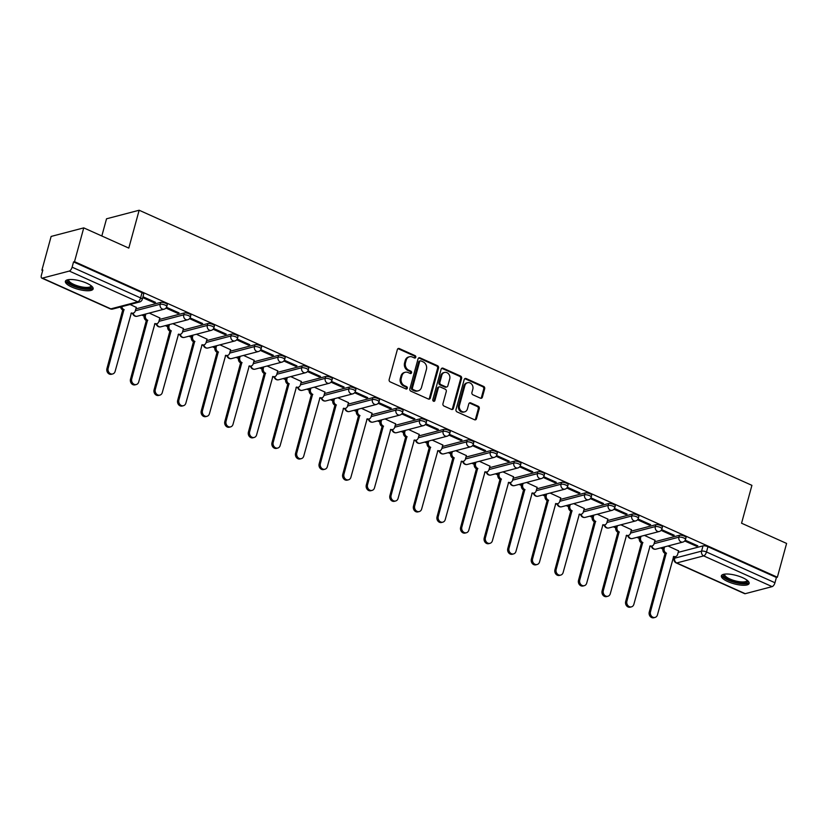 <?xml version="1.0" encoding="UTF-8"?>
<svg xmlns="http://www.w3.org/2000/svg" width="828" height="828" viewBox="0 0 828 828"><rect width="100%" height="100%" fill="white"/><g stroke="black" fill="none" stroke-linecap="round" stroke-linejoin="round"><path stroke-width="1.24" d="M415.791 357.261A1.263 1.076 75.3 0 0 415.076 355.636L399.303 348.557A1.811 1.532 75.3 0 0 397.368 349.551L389.16 379.555A1.811 1.532 75.3 0 0 390.195 381.884L405.958 388.963A1.263 1.076 75.3 0 0 406.589 386.624L404.55 385.713A5.796 4.906 75.3 0 1 401.259 378.251L401.942 375.746A5.796 4.906 75.3 0 1 405.223 372.269A5.796 4.906 75.3 0 1 408.152 372.548L410.191 373.459A1.263 1.076 75.3 0 0 410.833 371.13L408.794 370.209A5.796 4.906 75.3 0 1 405.503 362.747L406.186 360.252A5.796 4.906 75.3 0 1 409.467 356.775A5.796 4.906 75.3 0 1 412.396 357.054L414.435 357.965A1.263 1.076 75.3 0 0 415.791 357.261M414.559 358.017A1.263 1.076 75.3 0 0 414.124 355.885L398.361 348.805A1.811 1.532 75.3 0 0 397.937 348.691M406.082 389.005A1.263 1.076 75.3 0 0 405.637 386.873L403.598 385.962L404.55 385.713M410.326 373.511A1.263 1.076 75.3 0 0 409.881 371.379L407.842 370.468L408.794 370.209M86.681 283.176A14.397 4.326 -164.7 0 0 65.381 281.323A14.397 4.326 -164.7 0 0 71.839 287.068A14.397 4.326 -164.7 0 0 93.14 288.92A14.397 4.326 -164.7 0 0 86.681 283.176M742.664 577.696A14.397 4.326 -164.7 0 0 721.364 575.843A14.397 4.326 -164.7 0 0 727.833 581.587A14.397 4.326 -164.7 0 0 749.133 583.44A14.397 4.326 -164.7 0 0 742.664 577.696M480.437 398.175A1.811 1.532 75.3 0 0 482.382 397.171L484.68 388.756A1.811 1.532 75.3 0 0 483.655 386.428L466.143 378.562A1.811 1.532 75.3 0 0 464.208 379.566L456 409.56A1.811 1.532 75.3 0 0 457.025 411.889L474.537 419.755A1.811 1.532 75.3 0 0 476.473 418.751L479.257 408.587A1.811 1.532 75.3 0 0 478.232 406.258L470.739 402.894A1.811 1.532 75.3 0 0 468.793 403.888L467.416 408.928A4.844 4.099 75.3 0 1 464.674 411.837A4.844 4.099 75.3 0 1 460.513 410.253A4.844 4.099 75.3 0 1 459.478 405.368L464.881 385.62A4.844 4.099 75.3 0 1 467.623 382.712A4.844 4.099 75.3 0 1 471.784 384.296A4.844 4.099 75.3 0 1 472.819 389.181L471.919 392.472A1.811 1.532 75.3 0 0 472.943 394.811L480.437 398.175M69.293 271.066L42.373 278.125A3.695 1.625 -65.8 0 1 41.793 278.104A3.695 1.625 -65.8 0 1 41.4 275.227L42.839 269.969L41.886 270.218L51.129 236.435L83.752 227.876L128.795 248.1L139.156 210.24L751.917 485.353L741.557 523.213L786.6 543.437L777.357 577.22L74.51 261.658L73.557 261.917L72.119 267.175L140.594 297.914A3.695 1.107 15.3 0 1 142.25 299.384L143.689 294.126A3.695 1.107 15.3 0 0 142.033 292.657L140.594 297.914A3.695 1.625 -65.8 0 1 137.758 301.806L69.293 271.066A3.695 1.625 -65.8 0 0 72.119 267.175M83.752 227.876L74.51 261.658M438.54 368.036A1.811 1.532 75.3 0 0 437.515 365.707L420.003 357.851A1.811 1.532 75.3 0 0 418.068 358.845L409.86 388.839A1.811 1.532 75.3 0 0 410.885 391.178L428.397 399.034A1.811 1.532 75.3 0 0 430.332 398.04L438.54 368.036L437.588 368.284A1.811 1.532 75.3 0 0 436.563 365.955L419.051 358.1A1.811 1.532 75.3 0 0 418.637 357.975M443.073 368.201L460.585 376.067A1.811 1.532 75.3 0 1 461.61 378.396L453.402 408.39A1.811 1.532 75.3 0 1 451.467 409.394L443.974 406.03A1.811 1.532 75.3 0 1 442.949 403.702L446.271 391.53A1.811 1.532 75.3 0 0 445.247 389.201L440.279 386.966A1.811 1.532 75.3 0 0 438.333 387.97L434.866 400.638A1.263 1.076 75.3 0 1 432.796 399.696L441.138 369.205A1.811 1.532 75.3 0 1 443.073 368.201L442.121 368.45L459.633 376.316L460.585 376.067M678.194 552.38L703.013 545.869L701.575 551.137A3.695 1.107 15.3 0 1 706.491 551.997L774.967 582.736A3.695 1.625 114.2 0 1 772.131 586.628L745.221 593.686A3.695 1.625 114.2 0 1 744.631 593.655L676.165 562.916A3.695 1.625 114.2 0 0 676.745 562.947L745.221 593.686M41.886 270.218L42.673 270.57M141.743 315.054L144.134 316.12M165.321 325.632L167.711 326.708M188.898 336.22L191.289 337.296M212.475 346.808L214.866 347.884M236.063 357.396L238.443 358.472M259.64 367.984L262.031 369.05M283.217 378.572L285.608 379.638M306.795 389.15L309.186 390.226M330.372 399.738L332.763 400.814M353.949 410.326L356.34 411.402M377.537 420.914L379.928 421.99M401.114 431.502L403.505 432.568M424.692 442.09L427.082 443.156M448.269 452.678L450.66 453.744M471.846 463.256L474.237 464.332M495.434 473.844L497.814 474.92M519.011 484.432L521.402 485.508M542.588 495.02L544.979 496.096M566.166 505.608L568.557 506.674M589.743 516.196L592.134 517.262M613.331 526.784L615.711 527.85M636.908 537.362L639.299 538.438M660.485 547.95L662.876 549.026M101.823 235.99L106.533 218.799L139.156 210.24M777.357 577.22L776.405 577.468L774.967 582.736M136.278 307.385L130.11 304.487M142.726 297.635L154.06 302.717L154.308 301.816M154.06 302.717L155.488 302.344L142.975 296.734M159.856 317.973L149.257 313.077M165.952 308.057L177.637 313.305L177.885 312.404M177.637 313.305L179.065 312.932L166.48 307.281M183.433 328.561L172.835 323.665M189.529 318.645L201.214 323.893L201.463 322.992M201.214 323.893L202.643 323.52L190.067 317.869M207.021 339.149L196.412 334.253M213.117 329.233L224.802 334.481L225.05 333.58M224.802 334.481L226.23 334.108L213.645 328.457M230.598 349.726L219.989 344.841M236.694 339.822L248.379 345.069L248.628 344.169M248.379 345.069L249.808 344.696L237.222 339.045M254.175 360.315L243.567 355.429M260.271 350.41L271.957 355.657L272.205 354.746M271.957 355.657L273.385 355.284L260.799 349.633M277.753 370.903L267.154 366.007M283.849 360.998L295.534 366.245L295.782 365.334M295.534 366.245L296.962 365.862L284.377 360.221M301.33 381.491L290.731 376.595M307.426 371.575L319.111 376.823L319.36 375.922M319.111 376.823L320.539 376.45L307.964 370.799M324.918 392.079L314.309 387.183M331.014 382.163L342.699 387.411L342.947 386.51M342.699 387.411L344.117 387.038L331.542 381.387M348.495 402.667L337.886 397.771M354.591 392.751L366.276 397.999L366.525 397.098M366.276 397.999L367.704 397.626L355.119 391.975M372.072 413.255L361.463 408.359M378.168 403.339L389.853 408.587L390.102 407.686M389.853 408.587L391.282 408.214L378.696 402.563M395.649 423.832L385.051 418.947M401.746 413.928L413.431 419.175L413.679 418.275M413.431 419.175L414.859 418.802L402.273 413.151M419.227 434.421L408.628 429.525M425.323 424.516L437.008 429.763L437.256 428.852M437.008 429.763L438.436 429.39L425.861 423.739M442.814 445.009L432.206 440.113M448.911 435.104L460.596 440.351L460.844 439.44M460.596 440.351L462.014 439.968L449.438 434.327M466.392 455.597L455.783 450.701M472.488 445.681L484.173 450.929L484.421 450.028M484.173 450.929L485.601 450.556L473.016 444.905M489.969 466.185L479.36 461.289M496.065 456.269L507.75 461.517L507.999 460.616M507.75 461.517L509.179 461.144L496.593 455.493M513.546 476.773L502.948 471.877M519.642 466.857L531.328 472.105L531.576 471.204M531.328 472.105L532.756 471.732L520.17 466.081M537.124 487.35L526.525 482.465M543.22 477.445L554.905 482.693L555.153 481.792M554.905 482.693L556.333 482.32L543.758 476.669M560.701 497.938L550.102 493.053M566.797 488.034L578.493 493.281L578.731 492.37M578.493 493.281L579.91 492.908L567.335 487.257M584.289 508.527L573.68 503.631M590.385 498.622L602.07 503.869L602.318 502.958M602.07 503.869L603.498 503.486L590.913 497.845M607.866 519.115L597.257 514.219M613.962 509.21L625.647 514.447L625.896 513.546M625.647 514.447L627.075 514.074L614.49 508.433M631.443 529.703L620.845 524.807M637.539 519.787L649.224 525.035L649.473 524.134M649.224 525.035L650.653 524.662L638.067 519.011M655.02 540.291L644.422 535.395M661.117 530.375L672.802 535.623L673.05 534.722M672.802 535.623L674.23 535.25L661.655 529.599M654.606 541.791L679.436 535.281L678.919 537.155A3.695 1.107 15.3 0 1 683.069 537.703A3.695 1.107 15.3 0 1 685.501 539.483L686.019 537.62A3.695 1.107 -164.7 0 0 683.586 535.83A3.695 1.107 -164.7 0 0 679.436 535.281M631.029 531.203L655.848 524.693L655.341 526.567A3.695 1.107 15.3 0 1 659.492 527.115A3.695 1.107 15.3 0 1 661.924 528.895L662.431 527.032A3.695 1.107 -164.7 0 0 660.009 525.252A3.695 1.107 -164.7 0 0 655.848 524.693M607.452 520.626L632.271 514.116L631.764 515.979A3.695 1.107 15.3 0 1 635.914 516.527A3.695 1.107 15.3 0 1 638.347 518.307L638.854 516.444A3.695 1.107 -164.7 0 0 636.421 514.664A3.695 1.107 -164.7 0 0 632.271 514.116M583.875 510.038L608.694 503.527L608.187 505.39A3.695 1.107 15.3 0 1 612.337 505.939A3.695 1.107 15.3 0 1 614.769 507.719L615.276 505.856A3.695 1.107 -164.7 0 0 612.844 504.076A3.695 1.107 -164.7 0 0 608.694 503.527M560.297 499.45L585.117 492.939L584.599 494.802A3.695 1.107 15.3 0 1 588.76 495.361A3.695 1.107 15.3 0 1 591.182 497.142L591.699 495.268A3.695 1.107 -164.7 0 0 589.267 493.488A3.695 1.107 -164.7 0 0 585.117 492.939M536.72 488.862L561.539 482.351L561.022 484.214A3.695 1.107 15.3 0 1 565.172 484.773A3.695 1.107 15.3 0 1 567.604 486.553L568.122 484.68A3.695 1.107 -164.7 0 0 565.69 482.9A3.695 1.107 -164.7 0 0 561.539 482.351M513.132 478.274L537.952 471.763L537.444 473.637A3.695 1.107 15.3 0 1 541.595 474.185A3.695 1.107 15.3 0 1 544.027 475.965L544.534 474.092A3.695 1.107 -164.7 0 0 542.112 472.312A3.695 1.107 -164.7 0 0 537.952 471.763M489.555 467.685L514.374 461.175L513.867 463.049A3.695 1.107 15.3 0 1 518.017 463.597A3.695 1.107 15.3 0 1 520.45 465.377L520.957 463.514A3.695 1.107 -164.7 0 0 518.525 461.734A3.695 1.107 -164.7 0 0 514.374 461.175M465.978 457.097L490.797 450.598L490.29 452.461A3.695 1.107 15.3 0 1 494.44 453.009A3.695 1.107 15.3 0 1 496.872 454.789L497.38 452.926A3.695 1.107 -164.7 0 0 494.947 451.146A3.695 1.107 -164.7 0 0 490.797 450.598M442.4 446.52L467.22 440.01L466.702 441.873A3.695 1.107 15.3 0 1 470.863 442.421A3.695 1.107 15.3 0 1 473.285 444.201L473.802 442.338A3.695 1.107 -164.7 0 0 471.37 440.558A3.695 1.107 -164.7 0 0 467.22 440.01M418.823 435.932L443.642 429.421L443.125 431.284A3.695 1.107 15.3 0 1 447.275 431.833A3.695 1.107 15.3 0 1 449.707 433.613L450.225 431.75A3.695 1.107 -164.7 0 0 447.793 429.97A3.695 1.107 -164.7 0 0 443.642 429.421M395.235 425.344L420.055 418.833L419.548 420.696A3.695 1.107 15.3 0 1 423.698 421.255A3.695 1.107 15.3 0 1 426.13 423.036L426.637 421.162A3.695 1.107 -164.7 0 0 424.215 419.382A3.695 1.107 -164.7 0 0 420.055 418.833M371.658 414.756L396.477 408.245L395.97 410.119A3.695 1.107 15.3 0 1 400.121 410.667A3.695 1.107 15.3 0 1 402.553 412.447L403.06 410.574A3.695 1.107 -164.7 0 0 400.628 408.794A3.695 1.107 -164.7 0 0 396.477 408.245M348.081 404.167L372.9 397.657L372.393 399.531A3.695 1.107 15.3 0 1 376.543 400.079A3.695 1.107 15.3 0 1 378.976 401.859L379.483 399.986A3.695 1.107 -164.7 0 0 377.05 398.206A3.695 1.107 -164.7 0 0 372.9 397.657M324.504 393.579L349.323 387.069L348.805 388.943A3.695 1.107 15.3 0 1 352.966 389.491A3.695 1.107 15.3 0 1 355.388 391.271L355.905 389.408A3.695 1.107 -164.7 0 0 353.473 387.628A3.695 1.107 -164.7 0 0 349.323 387.069M300.926 382.991L325.746 376.492L325.228 378.355A3.695 1.107 15.3 0 1 329.378 378.903A3.695 1.107 15.3 0 1 331.811 380.683L332.328 378.82A3.695 1.107 -164.7 0 0 329.896 377.04A3.695 1.107 -164.7 0 0 325.746 376.492M277.339 372.414L302.158 365.904L301.651 367.767A3.695 1.107 15.3 0 1 305.801 368.315A3.695 1.107 15.3 0 1 308.233 370.095L308.74 368.232A3.695 1.107 -164.7 0 0 306.319 366.452A3.695 1.107 -164.7 0 0 302.158 365.904M253.761 361.826L278.581 355.315L278.073 357.178A3.695 1.107 15.3 0 1 282.224 357.727A3.695 1.107 15.3 0 1 284.656 359.518L285.163 357.644A3.695 1.107 -164.7 0 0 282.731 355.864A3.695 1.107 -164.7 0 0 278.581 355.315M230.184 351.238L255.003 344.727L254.496 346.59A3.695 1.107 15.3 0 1 258.647 347.149A3.695 1.107 15.3 0 1 261.079 348.93L261.586 347.056A3.695 1.107 -164.7 0 0 259.154 345.276A3.695 1.107 -164.7 0 0 255.003 344.727M206.607 340.65L231.426 334.139L230.908 336.013A3.695 1.107 15.3 0 1 235.069 336.561A3.695 1.107 15.3 0 1 237.491 338.341L238.009 336.468A3.695 1.107 -164.7 0 0 235.576 334.688A3.695 1.107 -164.7 0 0 231.426 334.139M183.029 330.061L207.849 323.551L207.331 325.425A3.695 1.107 15.3 0 1 211.482 325.973A3.695 1.107 15.3 0 1 213.914 327.753L214.431 325.89A3.695 1.107 -164.7 0 0 211.999 324.1A3.695 1.107 -164.7 0 0 207.849 323.551M159.442 319.473L184.261 312.963L183.754 314.837A3.695 1.107 15.3 0 1 187.904 315.385A3.695 1.107 15.3 0 1 190.337 317.165L190.844 315.302A3.695 1.107 -164.7 0 0 188.422 313.522A3.695 1.107 -164.7 0 0 184.261 312.963M135.864 308.896L160.684 302.386L160.177 304.249A3.695 1.107 15.3 0 1 164.327 304.797A3.695 1.107 15.3 0 1 166.759 306.577L167.266 304.714A3.695 1.107 -164.7 0 0 164.834 302.934A3.695 1.107 -164.7 0 0 160.684 302.386M684.694 540.963L696.389 546.211L697.807 545.838L685.232 540.187M678.598 550.879L667.999 545.983M696.389 546.211L696.627 545.31M776.405 577.468L707.94 546.728A3.695 1.107 -164.7 0 0 703.013 545.869M73.557 261.917L142.033 292.657M409.467 356.775L408.514 357.023A5.796 4.906 75.3 0 0 405.234 360.501L406.186 360.252M407.842 370.468A5.796 4.906 75.3 0 1 404.55 362.995L405.234 360.501M405.223 372.269L404.271 372.528A5.796 4.906 75.3 0 0 401 375.995L401.942 375.746M403.598 385.962A5.796 4.906 75.3 0 1 400.317 378.499L401 375.995M428.811 399.158A1.811 1.532 75.3 0 0 429.38 398.289L437.588 368.284M420.997 360.915A1.263 1.076 75.3 0 0 419.641 361.608L412.437 387.939A1.263 1.076 75.3 0 0 413.162 389.574L415.304 390.537A5.796 4.906 75.3 0 0 418.233 390.816A5.796 4.906 75.3 0 0 421.514 387.338L426.441 369.34A5.796 4.906 75.3 0 0 423.149 361.877L420.997 360.915M420.355 360.853L419.403 361.101A1.263 1.076 75.3 0 0 418.689 361.867L419.641 361.608M418.233 390.816L417.291 391.064A5.796 4.906 75.3 0 1 414.362 390.795L412.209 389.822A1.263 1.076 75.3 0 1 411.485 388.187L418.689 361.867M451.881 409.508A1.811 1.532 75.3 0 0 452.45 408.639L460.658 378.644A1.811 1.532 75.3 0 0 459.633 376.316M439.357 386.883L438.405 387.131A1.811 1.532 75.3 0 0 437.381 388.218L433.924 400.887L434.866 400.638M449.728 378.913A4.844 4.099 75.3 0 0 448.693 374.018A4.844 4.099 75.3 0 0 444.532 372.445A4.844 4.099 75.3 0 0 441.79 375.343L439.885 382.298A1.811 1.532 75.3 0 0 440.91 384.637L445.878 386.862A1.811 1.532 75.3 0 0 447.824 385.869L449.728 378.913M444.532 372.445L443.58 372.693A4.844 4.099 75.3 0 0 440.838 375.591L441.79 375.343M446.799 386.955L445.847 387.204A1.811 1.532 75.3 0 1 444.936 387.121L439.958 384.885A1.811 1.532 75.3 0 1 438.933 382.557L440.838 375.591M467.623 382.712L466.671 382.96A4.844 4.099 75.3 0 0 463.928 385.869L464.881 385.62M464.674 411.837L463.721 412.085A4.844 4.099 75.3 0 1 459.561 410.512A4.844 4.099 75.3 0 1 458.526 405.616L463.928 385.869M474.951 419.868A1.811 1.532 75.3 0 0 475.52 418.999L478.305 408.835A1.811 1.532 75.3 0 0 477.28 406.507L469.786 403.143A1.811 1.532 75.3 0 0 469.372 403.019M480.851 398.289A1.811 1.532 75.3 0 0 481.43 397.419L483.728 389.005A1.811 1.532 75.3 0 0 482.703 386.676L465.191 378.81A1.811 1.532 75.3 0 0 464.777 378.696M121.799 306.66A3.695 3.126 75.3 0 0 123.962 309.61L108.168 368.274A4.243 3.591 75.3 0 0 109.068 372.559A4.243 3.591 75.3 0 0 112.722 373.945A4.243 3.591 75.3 0 0 115.113 371.399L131.362 312.932A3.695 3.126 75.3 0 0 133.236 313.108A3.695 3.126 75.3 0 0 135.316 310.893L136.309 307.271M133.236 313.108L131.994 313.429A3.695 3.126 -104.7 0 1 130.959 313.491M112.722 373.945L111.48 374.266A4.243 3.591 -104.7 0 1 107.837 372.89A4.243 3.591 -104.7 0 1 106.926 368.605L122.72 309.931A3.695 3.126 -104.7 0 1 120.557 306.981M122.948 310.034L124.19 309.703M145.852 313.967L145.449 315.437A3.695 3.126 75.3 0 0 147.539 320.188L131.745 378.862A4.243 3.591 75.3 0 0 132.656 383.147A4.243 3.591 75.3 0 0 136.299 384.534A4.243 3.591 75.3 0 0 138.7 381.987L154.95 323.52A3.695 3.126 75.3 0 0 156.813 323.696A3.695 3.126 75.3 0 0 158.893 321.481L159.887 317.849M156.813 323.696L155.571 324.017A3.695 3.126 -104.7 0 1 154.536 324.079M136.299 384.534L135.057 384.854A4.243 3.591 -104.7 0 1 131.414 383.478A4.243 3.591 -104.7 0 1 130.503 379.193L146.308 320.519A3.695 3.126 -104.7 0 1 144.207 315.768L145.449 315.437M144.61 314.298L144.207 315.768M146.525 320.622L147.767 320.291M169.429 324.555L169.026 326.025A3.695 3.126 75.3 0 0 171.117 330.776L155.322 389.45A4.243 3.591 75.3 0 0 156.233 393.735A4.243 3.591 75.3 0 0 159.876 395.122A4.243 3.591 75.3 0 0 162.278 392.575L178.527 334.108A3.695 3.126 75.3 0 0 180.39 334.274A3.695 3.126 75.3 0 0 182.481 332.069L183.464 328.437M180.39 334.274L179.158 334.605A3.695 3.126 -104.7 0 1 178.113 334.667M159.876 395.122L158.634 395.442A4.243 3.591 -104.7 0 1 154.991 394.056A4.243 3.591 -104.7 0 1 154.091 389.771L169.885 331.107A3.695 3.126 -104.7 0 1 167.784 326.346L169.026 326.025M168.188 324.886L167.784 326.346M170.113 331.2L171.344 330.879M91.494 286.012A12.451 3.736 15.3 0 1 85.253 288.568A12.451 3.736 15.3 0 1 71.736 284.728A12.451 3.736 15.3 0 1 68.279 279.657M68.869 279.574A11.53 3.467 -164.7 0 0 68.745 279.864A11.53 3.467 -164.7 0 0 73.713 284.377A11.53 3.467 -164.7 0 0 85.077 287.368A11.53 3.467 -164.7 0 0 90.987 285.95A11.53 3.467 -164.7 0 0 91.028 285.639M65.816 280.62A14.304 4.295 -164.7 0 0 86.091 289.282A14.304 4.295 -164.7 0 0 93.119 288.092M747.487 580.531A12.451 3.736 15.3 0 1 741.246 583.088A12.451 3.736 15.3 0 1 727.729 579.248A12.451 3.736 15.3 0 1 724.262 574.177M724.862 574.094A11.53 3.467 -164.7 0 0 724.728 574.394A11.53 3.467 -164.7 0 0 729.706 578.896A11.53 3.467 -164.7 0 0 741.06 581.887A11.53 3.467 -164.7 0 0 746.98 580.48A11.53 3.467 -164.7 0 0 747.011 580.159M721.809 575.139A14.304 4.295 -164.7 0 0 742.085 583.802A14.304 4.295 -164.7 0 0 749.102 582.612M193.007 335.143L192.603 336.613A3.695 3.126 75.3 0 0 194.694 341.364L178.9 400.038A4.243 3.591 75.3 0 0 179.811 404.323A4.243 3.591 75.3 0 0 183.454 405.699A4.243 3.591 75.3 0 0 185.855 403.164L202.104 344.686A3.695 3.126 75.3 0 0 203.967 344.862A3.695 3.126 75.3 0 0 206.058 342.647L207.052 339.025M206.089 342.513L230.908 336.013A3.695 3.126 -104.7 0 0 233.01 340.763A3.695 3.126 -104.7 0 0 234.873 340.939L207.952 347.998A3.695 3.126 -104.7 0 1 206.089 347.822A3.695 3.126 75.3 0 1 203.926 344.872L202.736 345.193A3.695 3.126 -104.7 0 1 201.701 345.255M183.454 405.699L182.222 406.03A4.243 3.591 -104.7 0 1 178.569 404.644A4.243 3.591 -104.7 0 1 177.668 400.359L193.462 341.685A3.695 3.126 -104.7 0 1 191.371 336.934L192.603 336.613M191.765 335.464L191.371 336.934M193.69 341.788L194.922 341.467M216.584 345.731L216.18 347.201A3.695 3.126 75.3 0 0 218.281 351.952L202.477 410.626A4.243 3.591 75.3 0 0 203.388 414.911A4.243 3.591 75.3 0 0 207.031 416.287A4.243 3.591 75.3 0 0 209.432 413.741L225.682 355.274A3.695 3.126 75.3 0 0 227.545 355.45A3.695 3.126 75.3 0 0 229.635 353.235L230.629 349.613M227.545 355.45L226.313 355.771A3.695 3.126 -104.7 0 1 225.278 355.843M207.031 416.287L205.799 416.619A4.243 3.591 -104.7 0 1 202.156 415.232A4.243 3.591 -104.7 0 1 201.245 410.947L217.039 352.273A3.695 3.126 -104.7 0 1 214.949 347.522L216.18 347.201M215.352 346.052L214.949 347.522M217.267 352.376L218.509 352.055M240.161 356.319L239.768 357.789A3.695 3.126 75.3 0 0 241.859 362.54L226.065 421.214A4.243 3.591 75.3 0 0 226.965 425.499A4.243 3.591 75.3 0 0 230.619 426.875A4.243 3.591 75.3 0 0 233.01 424.329L249.259 365.862A3.695 3.126 75.3 0 0 251.132 366.038A3.695 3.126 75.3 0 0 253.213 363.823L254.206 360.201M251.132 366.038L249.89 366.359A3.695 3.126 -104.7 0 1 248.855 366.421M230.619 426.875L229.377 427.196A4.243 3.591 -104.7 0 1 225.733 425.82A4.243 3.591 -104.7 0 1 224.823 421.535L240.617 362.861A3.695 3.126 -104.7 0 1 238.526 358.11L239.768 357.789M238.93 356.64L238.526 358.11M240.844 362.964L242.087 362.643M263.739 366.907L263.345 368.367A3.695 3.126 75.3 0 0 265.436 373.128L249.642 431.802A4.243 3.591 75.3 0 0 250.553 436.077A4.243 3.591 75.3 0 0 254.196 437.463A4.243 3.591 75.3 0 0 256.597 434.917L272.847 376.45A3.695 3.126 75.3 0 0 274.71 376.626A3.695 3.126 75.3 0 0 276.79 374.411L277.784 370.789M274.71 376.626L273.468 376.947A3.695 3.126 -104.7 0 1 272.433 377.009M254.196 437.463L252.954 437.784A4.243 3.591 -104.7 0 1 249.311 436.408A4.243 3.591 -104.7 0 1 248.4 432.123L264.204 373.449A3.695 3.126 -104.7 0 1 262.103 368.698L263.345 368.367M262.507 367.228L262.103 368.698M264.422 373.552L265.664 373.221M287.326 377.496L286.923 378.955A3.695 3.126 75.3 0 0 289.013 383.716L273.219 442.38A4.243 3.591 75.3 0 0 274.13 446.665A4.243 3.591 75.3 0 0 277.773 448.051A4.243 3.591 75.3 0 0 280.174 445.505L296.424 387.038A3.695 3.126 75.3 0 0 298.287 387.214A3.695 3.126 75.3 0 0 300.378 384.999L301.361 381.377M298.287 387.214L297.055 387.535A3.695 3.126 -104.7 0 1 296.01 387.597M277.773 448.051L276.531 448.372A4.243 3.591 -104.7 0 1 272.888 446.996A4.243 3.591 -104.7 0 1 271.988 442.711L287.782 384.037A3.695 3.126 -104.7 0 1 285.681 379.286L286.923 378.955M286.084 377.816L285.681 379.286M288.009 384.14L289.241 383.809M310.904 388.073L310.5 389.543A3.695 3.126 75.3 0 0 312.591 394.294L296.797 452.968A4.243 3.591 75.3 0 0 297.707 457.253A4.243 3.591 75.3 0 0 301.351 458.64A4.243 3.591 75.3 0 0 303.752 456.093L320.001 397.626A3.695 3.126 75.3 0 0 321.864 397.792A3.695 3.126 75.3 0 0 323.955 395.587L324.949 391.954M321.864 397.792L320.633 398.123A3.695 3.126 -104.7 0 1 319.598 398.185M301.351 458.64L300.119 458.96A4.243 3.591 -104.7 0 1 296.465 457.573A4.243 3.591 -104.7 0 1 295.565 453.299L311.359 394.625A3.695 3.126 -104.7 0 1 309.268 389.864L310.5 389.543M309.662 388.404L309.268 389.864M311.587 394.728L312.818 394.397M334.481 398.661L334.077 400.131A3.695 3.126 75.3 0 0 336.178 404.882L320.374 463.556A4.243 3.591 75.3 0 0 321.285 467.841A4.243 3.591 75.3 0 0 324.928 469.228A4.243 3.591 75.3 0 0 327.329 466.681L343.579 408.204A3.695 3.126 75.3 0 0 345.442 408.38A3.695 3.126 75.3 0 0 347.532 406.175L348.526 402.543M345.442 408.38L344.21 408.711A3.695 3.126 -104.7 0 1 343.175 408.773M324.928 469.228L323.696 469.548A4.243 3.591 -104.7 0 1 320.053 468.162A4.243 3.591 -104.7 0 1 319.142 463.877L334.936 405.213A3.695 3.126 -104.7 0 1 332.846 400.452L334.077 400.131M333.249 398.992L332.846 400.452M335.164 405.306L336.406 404.985M358.058 409.249L357.655 410.719A3.695 3.126 75.3 0 0 359.756 415.47L343.962 474.144A4.243 3.591 75.3 0 0 344.862 478.429A4.243 3.591 75.3 0 0 348.505 479.805A4.243 3.591 75.3 0 0 350.906 477.27L367.156 418.792A3.695 3.126 75.3 0 0 369.029 418.968A3.695 3.126 75.3 0 0 371.11 416.753L372.103 413.131M369.029 418.968L367.787 419.299A3.695 3.126 -104.7 0 1 366.752 419.361M348.505 479.805L347.274 480.136A4.243 3.591 -104.7 0 1 343.63 478.75A4.243 3.591 -104.7 0 1 342.72 474.465L358.514 415.791A3.695 3.126 -104.7 0 1 356.423 411.04L357.655 410.719M356.827 409.57L356.423 411.04M358.741 415.894L359.983 415.573M381.636 419.837L381.242 421.307A3.695 3.126 75.3 0 0 383.333 426.058L367.539 484.732A4.243 3.591 75.3 0 0 368.439 489.017A4.243 3.591 75.3 0 0 372.093 490.393A4.243 3.591 75.3 0 0 374.494 487.847L390.744 429.38A3.695 3.126 75.3 0 0 392.607 429.556A3.695 3.126 75.3 0 0 394.687 427.341L395.68 423.719M392.607 429.556L391.365 429.877A3.695 3.126 -104.7 0 1 390.33 429.939M372.093 490.393L370.851 490.725A4.243 3.591 -104.7 0 1 367.208 489.338A4.243 3.591 -104.7 0 1 366.297 485.053L382.101 426.379A3.695 3.126 -104.7 0 1 380 421.628L381.242 421.307M380.404 420.158L380 421.628M382.319 426.482L383.561 426.161M405.223 430.425L404.82 431.895A3.695 3.126 75.3 0 0 406.91 436.646L391.116 495.32A4.243 3.591 75.3 0 0 392.027 499.605A4.243 3.591 75.3 0 0 395.67 500.981A4.243 3.591 75.3 0 0 398.071 498.435L414.321 439.968A3.695 3.126 75.3 0 0 416.184 440.144A3.695 3.126 75.3 0 0 418.275 437.929L419.258 434.307M416.184 440.144L414.952 440.465A3.695 3.126 -104.7 0 1 413.907 440.527M395.67 500.981L394.428 501.302A4.243 3.591 -104.7 0 1 390.785 499.926A4.243 3.591 -104.7 0 1 389.884 495.641L405.679 436.967A3.695 3.126 -104.7 0 1 403.578 432.216L404.82 431.895M403.981 430.746L403.578 432.216M405.906 437.07L407.138 436.749M428.8 441.013L428.397 442.473A3.695 3.126 75.3 0 0 430.488 447.234L414.693 505.898A4.243 3.591 75.3 0 0 415.604 510.183A4.243 3.591 75.3 0 0 419.247 511.569A4.243 3.591 75.3 0 0 421.649 509.023L437.898 450.556A3.695 3.126 75.3 0 0 439.761 450.732A3.695 3.126 75.3 0 0 441.852 448.517L442.845 444.895M439.761 450.732L438.529 451.053A3.695 3.126 -104.7 0 1 437.494 451.115M419.247 511.569L418.016 511.89A4.243 3.591 -104.7 0 1 414.362 510.514A4.243 3.591 -104.7 0 1 413.462 506.229L429.256 447.555A3.695 3.126 -104.7 0 1 427.165 442.804L428.397 442.473M427.558 441.334L427.165 442.804M429.484 447.658L430.715 447.327M452.378 451.602L451.974 453.061A3.695 3.126 75.3 0 0 454.075 457.812L438.271 516.486A4.243 3.591 75.3 0 0 439.182 520.771A4.243 3.591 75.3 0 0 442.825 522.157A4.243 3.591 75.3 0 0 445.226 519.611L461.475 461.144A3.695 3.126 75.3 0 0 463.338 461.32A3.695 3.126 75.3 0 0 465.429 459.105L466.423 455.483M463.338 461.32L462.107 461.641A3.695 3.126 -104.7 0 1 461.072 461.703M442.825 522.157L441.593 522.478A4.243 3.591 -104.7 0 1 437.95 521.102A4.243 3.591 -104.7 0 1 437.039 516.817L452.833 458.143A3.695 3.126 -104.7 0 1 450.742 453.392L451.974 453.061M451.146 451.922L450.742 453.392M453.061 458.246L454.293 457.915M475.955 462.179L475.551 463.649A3.695 3.126 75.3 0 0 477.652 468.4L461.858 527.074A4.243 3.591 75.3 0 0 462.759 531.359A4.243 3.591 75.3 0 0 466.402 532.746A4.243 3.591 75.3 0 0 468.803 530.199L485.053 471.732A3.695 3.126 75.3 0 0 486.926 471.898A3.695 3.126 75.3 0 0 489.006 469.693L490 466.06M486.926 471.898L485.684 472.229A3.695 3.126 -104.7 0 1 484.649 472.291M466.402 532.746L465.17 533.066A4.243 3.591 -104.7 0 1 461.527 531.679A4.243 3.591 -104.7 0 1 460.616 527.405L476.41 468.731A3.695 3.126 -104.7 0 1 474.32 463.97L475.551 463.649M474.723 462.51L474.32 463.97M476.638 468.824L477.88 468.503M499.532 472.767L499.139 474.237A3.695 3.126 75.3 0 0 501.23 478.988L485.436 537.662A4.243 3.591 75.3 0 0 486.336 541.947A4.243 3.591 75.3 0 0 489.99 543.323A4.243 3.591 75.3 0 0 492.391 540.787L508.64 482.31A3.695 3.126 75.3 0 0 510.503 482.486A3.695 3.126 75.3 0 0 512.584 480.281L513.577 476.649M510.503 482.486L509.261 482.817A3.695 3.126 -104.7 0 1 508.226 482.879M489.99 543.323L488.748 543.654A4.243 3.591 -104.7 0 1 485.104 542.268A4.243 3.591 -104.7 0 1 484.194 537.983L499.998 479.308A3.695 3.126 -104.7 0 1 497.897 474.558L499.139 474.237M498.301 473.099L497.897 474.558M500.215 479.412L501.457 479.091M523.12 483.355L522.716 484.825A3.695 3.126 75.3 0 0 524.807 489.576L509.013 548.25A4.243 3.591 75.3 0 0 509.924 552.535A4.243 3.591 75.3 0 0 513.567 553.911A4.243 3.591 75.3 0 0 515.968 551.365L532.218 492.898A3.695 3.126 75.3 0 0 534.081 493.074A3.695 3.126 75.3 0 0 536.171 490.859L537.155 487.237M534.081 493.074L532.849 493.395A3.695 3.126 -104.7 0 1 531.804 493.467M513.567 553.911L512.325 554.242A4.243 3.591 -104.7 0 1 508.682 552.856A4.243 3.591 -104.7 0 1 507.771 548.571L523.575 489.897A3.695 3.126 -104.7 0 1 521.474 485.146L522.716 484.825M521.878 483.676L521.474 485.146M523.803 490L525.035 489.679M546.697 493.943L546.294 495.413A3.695 3.126 75.3 0 0 548.384 500.164L532.59 558.838A4.243 3.591 75.3 0 0 533.501 563.123A4.243 3.591 75.3 0 0 537.144 564.499A4.243 3.591 75.3 0 0 539.545 561.953L555.795 503.486A3.695 3.126 75.3 0 0 557.658 503.662A3.695 3.126 75.3 0 0 559.749 501.447L560.742 497.825M557.658 503.662L556.426 503.983A3.695 3.126 -104.7 0 1 555.391 504.045M537.144 564.499L535.913 564.831A4.243 3.591 -104.7 0 1 532.259 563.444A4.243 3.591 -104.7 0 1 531.359 559.159L547.153 500.485A3.695 3.126 -104.7 0 1 545.062 495.734L546.294 495.413M545.455 494.264L545.062 495.734M547.38 500.588L548.612 500.267M570.275 504.531L569.871 506.001A3.695 3.126 75.3 0 0 571.972 510.752L556.168 569.426A4.243 3.591 75.3 0 0 557.078 573.711A4.243 3.591 75.3 0 0 560.722 575.087A4.243 3.591 75.3 0 0 563.123 572.541L579.372 514.074A3.695 3.126 75.3 0 0 581.235 514.25A3.695 3.126 75.3 0 0 583.326 512.035L584.32 508.413M581.235 514.25L580.004 514.571A3.695 3.126 -104.7 0 1 578.969 514.633M560.722 575.087L559.49 575.408A4.243 3.591 -104.7 0 1 555.847 574.032A4.243 3.591 -104.7 0 1 554.936 569.747L570.73 511.073A3.695 3.126 -104.7 0 1 568.639 506.322L569.871 506.001M569.043 504.852L568.639 506.322M570.958 511.176L572.189 510.855M593.852 515.119L593.448 516.579A3.695 3.126 75.3 0 0 595.549 521.34L579.755 580.004A4.243 3.591 75.3 0 0 580.656 584.289A4.243 3.591 75.3 0 0 584.299 585.675A4.243 3.591 75.3 0 0 586.7 583.129L602.95 524.662A3.695 3.126 75.3 0 0 604.823 524.838A3.695 3.126 75.3 0 0 606.903 522.623L607.897 519.001M604.823 524.838L603.581 525.159A3.695 3.126 -104.7 0 1 602.546 525.221M584.299 585.675L583.067 585.996A4.243 3.591 -104.7 0 1 579.424 584.62A4.243 3.591 -104.7 0 1 578.513 580.335L594.307 521.661A3.695 3.126 -104.7 0 1 592.217 516.91L593.448 516.579M592.62 515.44L592.217 516.91M594.535 521.764L595.777 521.433M617.429 525.697L617.036 527.167A3.695 3.126 75.3 0 0 619.127 531.918L603.333 590.592A4.243 3.591 75.3 0 0 604.233 594.877A4.243 3.591 75.3 0 0 607.887 596.264A4.243 3.591 75.3 0 0 610.288 593.717L626.537 535.25A3.695 3.126 75.3 0 0 628.4 535.426A3.695 3.126 75.3 0 0 630.481 533.211L631.474 529.578M628.4 535.426L627.158 535.747A3.695 3.126 -104.7 0 1 626.123 535.809M607.887 596.264L606.645 596.584A4.243 3.591 -104.7 0 1 603.001 595.208A4.243 3.591 -104.7 0 1 602.091 590.923L617.885 532.249A3.695 3.126 -104.7 0 1 615.794 527.498L617.036 527.167M616.198 526.028L615.794 527.498M618.112 532.352L619.354 532.021M641.017 536.285L640.613 537.755A3.695 3.126 75.3 0 0 642.704 542.506L626.91 601.18A4.243 3.591 75.3 0 0 627.821 605.465A4.243 3.591 75.3 0 0 631.464 606.852A4.243 3.591 75.3 0 0 633.865 604.305L650.115 545.838A3.695 3.126 75.3 0 0 651.978 546.004A3.695 3.126 75.3 0 0 654.068 543.799L655.051 540.166M651.978 546.004L650.736 546.335A3.695 3.126 -104.7 0 1 649.701 546.397M631.464 606.852L630.222 607.172A4.243 3.591 -104.7 0 1 626.579 605.785A4.243 3.591 -104.7 0 1 625.668 601.501L641.472 542.837A3.695 3.126 -104.7 0 1 639.371 538.076L640.613 537.755M639.775 536.616L639.371 538.076M641.7 542.93L642.932 542.609M664.594 546.873L664.191 548.343A3.695 3.126 75.3 0 0 666.281 553.094L650.487 611.768A4.243 3.591 75.3 0 0 651.398 616.053A4.243 3.591 75.3 0 0 655.041 617.429A4.243 3.591 75.3 0 0 657.442 614.894L673.692 556.416A3.695 3.126 75.3 0 0 675.555 556.592A3.695 3.126 75.3 0 0 677.646 554.377L678.639 550.755M675.555 556.592L674.323 556.923A3.695 3.126 -104.7 0 1 673.278 556.985M655.041 617.429L653.809 617.76A4.243 3.591 -104.7 0 1 650.156 616.374A4.243 3.591 -104.7 0 1 649.255 612.089L665.05 553.414A3.695 3.126 -104.7 0 1 662.959 548.664L664.191 548.343M663.352 547.194L662.959 548.664M665.277 553.518L666.509 553.197M414.124 355.885L415.076 355.636M405.637 386.873L406.589 386.624M409.881 371.379L410.833 371.13M675.058 556.726L674.654 558.196L701.575 551.137A3.695 3.126 -104.7 0 0 703.665 555.888L676.745 562.947A3.695 3.126 -104.7 0 1 674.654 558.196A3.695 1.107 15.3 0 0 674.116 558.579A3.695 3.695 0 0 0 676.165 562.916M772.131 586.628L703.665 555.888A3.695 1.625 -65.8 0 0 706.491 551.997L707.94 546.728M42.373 278.125L110.848 308.865L137.758 301.806A3.695 3.126 75.3 0 0 139.621 301.982A3.695 3.695 0 0 0 142.25 299.384M654.099 543.665L678.919 537.155A3.695 3.126 -104.7 0 0 681.009 541.905A3.695 3.126 -104.7 0 0 682.883 542.081A3.695 3.695 0 0 0 685.501 539.483M630.522 533.077L655.341 526.567A3.695 3.126 -104.7 0 0 657.432 531.317A3.695 3.126 -104.7 0 0 659.295 531.493A3.695 3.695 0 0 0 661.924 528.895M606.945 522.489L631.764 515.979A3.695 3.126 -104.7 0 0 633.855 520.729A3.695 3.126 -104.7 0 0 635.718 520.905A3.695 3.695 0 0 0 638.347 518.307M583.367 511.901L608.187 505.39A3.695 3.126 -104.7 0 0 610.277 510.141A3.695 3.126 -104.7 0 0 612.14 510.317A3.695 3.695 0 0 0 614.769 507.719M559.78 501.313L584.599 494.802A3.695 3.126 -104.7 0 0 586.7 499.563A3.695 3.126 -104.7 0 0 588.563 499.729A3.695 3.695 0 0 0 591.182 497.142M536.202 490.725L561.022 484.214A3.695 3.126 -104.7 0 0 563.123 488.975A3.695 3.126 -104.7 0 0 564.986 489.151A3.695 3.695 0 0 0 567.604 486.553M512.625 480.147L537.444 473.637A3.695 3.126 -104.7 0 0 539.535 478.387A3.695 3.126 -104.7 0 0 541.409 478.563A3.695 3.695 0 0 0 544.027 475.965M489.048 469.559L513.867 463.049A3.695 3.126 -104.7 0 0 515.958 467.799A3.695 3.126 -104.7 0 0 517.821 467.975A3.695 3.695 0 0 0 520.45 465.377M465.471 458.971L490.29 452.461A3.695 3.126 -104.7 0 0 492.381 457.211A3.695 3.126 -104.7 0 0 494.244 457.387A3.695 3.695 0 0 0 496.872 454.789M441.883 448.383L466.702 441.873A3.695 3.126 -104.7 0 0 468.803 446.623A3.695 3.126 -104.7 0 0 470.666 446.799A3.695 3.695 0 0 0 473.285 444.201M418.306 437.795L443.125 431.284A3.695 3.126 -104.7 0 0 445.226 436.035A3.695 3.126 -104.7 0 0 447.089 436.211A3.695 3.695 0 0 0 449.707 433.613M394.728 427.207L419.548 420.696A3.695 3.126 -104.7 0 0 421.638 425.457A3.695 3.126 -104.7 0 0 423.512 425.623A3.695 3.695 0 0 0 426.13 423.036M371.151 416.619L395.97 410.119A3.695 3.126 -104.7 0 0 398.061 414.869A3.695 3.126 -104.7 0 0 399.924 415.045A3.695 3.695 0 0 0 402.553 412.447M347.574 406.041L372.393 399.531A3.695 3.126 -104.7 0 0 374.484 404.281A3.695 3.126 -104.7 0 0 376.347 404.457A3.695 3.695 0 0 0 378.976 401.859M323.986 395.453L348.805 388.943A3.695 3.126 -104.7 0 0 350.906 393.693A3.695 3.126 -104.7 0 0 352.769 393.869A3.695 3.695 0 0 0 355.388 391.271M300.409 384.865L325.228 378.355A3.695 3.126 -104.7 0 0 327.329 383.105A3.695 3.126 -104.7 0 0 329.192 383.281A3.695 3.695 0 0 0 331.811 380.683M276.831 374.277L301.651 367.767A3.695 3.126 -104.7 0 0 303.741 372.517A3.695 3.126 -104.7 0 0 305.615 372.693A3.695 3.695 0 0 0 308.233 370.095M253.254 363.689L278.073 357.178A3.695 3.126 -104.7 0 0 280.164 361.929A3.695 3.126 -104.7 0 0 282.027 362.105A3.695 3.695 0 0 0 284.656 359.518M229.677 353.101L254.496 346.59A3.695 3.126 -104.7 0 0 256.587 351.351A3.695 3.126 -104.7 0 0 258.45 351.517A3.695 3.695 0 0 0 261.079 348.93M182.512 331.935L207.331 325.425A3.695 3.126 -104.7 0 0 209.432 330.175A3.695 3.126 -104.7 0 0 211.295 330.351A3.695 3.695 0 0 0 213.914 327.753M158.935 321.347L183.754 314.837A3.695 3.126 -104.7 0 0 185.845 319.587A3.695 3.126 -104.7 0 0 187.718 319.763A3.695 3.695 0 0 0 190.337 317.165M135.357 310.759L160.177 304.249A3.695 3.126 -104.7 0 0 162.267 308.999A3.695 3.126 -104.7 0 0 164.13 309.175A3.695 3.695 0 0 0 166.759 306.577M164.13 309.175L137.22 316.234A3.695 3.126 -104.7 0 1 135.357 316.058A3.695 3.126 75.3 0 1 133.184 313.119M187.718 319.763L160.798 326.822A3.695 3.126 -104.7 0 1 158.935 326.646A3.695 3.126 75.3 0 1 156.761 323.707M211.295 330.351L184.375 337.41A3.695 3.126 -104.7 0 1 182.512 337.234A3.695 3.126 75.3 0 1 180.349 334.295M258.45 351.517L231.529 358.586A3.695 3.126 -104.7 0 1 229.666 358.41A3.695 3.126 75.3 0 1 227.503 355.46M282.027 362.105L255.117 369.164A3.695 3.126 -104.7 0 1 253.244 368.998A3.695 3.126 75.3 0 1 251.081 366.048M305.615 372.693L278.694 379.752A3.695 3.126 -104.7 0 1 276.831 379.576A3.695 3.126 75.3 0 1 274.658 376.636M329.192 383.281L302.272 390.34A3.695 3.126 -104.7 0 1 300.409 390.164A3.695 3.126 75.3 0 1 298.246 387.225M352.769 393.869L325.849 400.928A3.695 3.126 -104.7 0 1 323.986 400.752A3.695 3.126 75.3 0 1 321.823 397.813M376.347 404.457L349.426 411.516A3.695 3.126 -104.7 0 1 347.563 411.34A3.695 3.126 75.3 0 1 345.4 408.401M399.924 415.045L373.014 422.104A3.695 3.126 -104.7 0 1 371.141 421.928A3.695 3.126 75.3 0 1 368.977 418.978M423.512 425.623L396.591 432.682A3.695 3.126 -104.7 0 1 394.728 432.516A3.695 3.126 75.3 0 1 392.555 429.566M447.089 436.211L420.169 443.27A3.695 3.126 -104.7 0 1 418.306 443.094A3.695 3.126 75.3 0 1 416.142 440.154M470.666 446.799L443.746 453.858A3.695 3.126 -104.7 0 1 441.883 453.682A3.695 3.126 75.3 0 1 439.72 450.742M494.244 457.387L467.323 464.446A3.695 3.126 -104.7 0 1 465.46 464.27A3.695 3.126 75.3 0 1 463.297 461.331M517.821 467.975L490.911 475.034A3.695 3.126 -104.7 0 1 489.037 474.858A3.695 3.126 75.3 0 1 486.874 471.919M541.409 478.563L514.488 485.622A3.695 3.126 -104.7 0 1 512.625 485.446A3.695 3.126 75.3 0 1 510.452 482.496M564.986 489.151L538.065 496.21A3.695 3.126 -104.7 0 1 536.202 496.034A3.695 3.126 75.3 0 1 534.029 493.084M588.563 499.729L561.643 506.788A3.695 3.126 -104.7 0 1 559.78 506.622A3.695 3.126 75.3 0 1 557.617 503.672M612.14 510.317L585.22 517.376A3.695 3.126 -104.7 0 1 583.357 517.2A3.695 3.126 75.3 0 1 581.194 514.26M635.718 520.905L608.808 527.964A3.695 3.126 -104.7 0 1 606.934 527.788A3.695 3.126 75.3 0 1 604.771 524.848M659.295 531.493L632.385 538.552A3.695 3.126 -104.7 0 1 630.522 538.376A3.695 3.126 75.3 0 1 628.348 535.437M682.883 542.081L655.962 549.14A3.695 3.126 -104.7 0 1 654.099 548.964A3.695 3.126 75.3 0 1 651.926 546.025M112.712 309.041A3.695 3.126 75.3 0 1 110.848 308.865A3.695 1.625 114.2 0 1 110.259 308.844A3.695 3.695 0 0 0 112.712 309.041L139.621 301.982M404.55 362.995L405.503 362.747M400.317 378.499L401.259 378.251M398.361 348.805L399.303 348.557M429.38 398.289L430.332 398.04M419.051 358.1L420.003 357.851M436.563 365.955L437.515 365.707M411.485 388.187L412.437 387.939M412.209 389.822L413.162 389.574M414.362 390.795L415.304 390.537M460.658 378.644L461.61 378.396M452.45 408.639L453.402 408.39M437.381 388.218L438.333 387.97M438.933 382.557L439.885 382.298M439.958 384.885L440.91 384.637M444.936 387.121L445.878 386.862M458.526 405.616L459.478 405.368M469.786 403.143L470.739 402.894M477.28 406.507L478.232 406.258M478.305 408.835L479.257 408.587M475.52 418.999L476.473 418.751M465.191 378.81L466.143 378.562M482.703 386.676L483.655 386.428M483.728 389.005L484.68 388.756M481.43 397.419L482.382 397.171M122.72 309.931L123.962 309.61M106.926 368.605L108.168 368.274M146.308 320.519L147.539 320.188M130.503 379.193L131.745 378.862M169.885 331.107L171.117 330.776M154.091 389.771L155.322 389.45M193.462 341.685L194.694 341.364M177.668 400.359L178.9 400.038M217.039 352.273L218.281 351.952M201.245 410.947L202.477 410.626M240.617 362.861L241.859 362.54M224.823 421.535L226.065 421.214M264.204 373.449L265.436 373.128M248.4 432.123L249.642 431.802M287.782 384.037L289.013 383.716M271.988 442.711L273.219 442.38M311.359 394.625L312.591 394.294M295.565 453.299L296.797 452.968M334.936 405.213L336.178 404.882M319.142 463.877L320.374 463.556M358.514 415.791L359.756 415.47M342.72 474.465L343.962 474.144M382.101 426.379L383.333 426.058M366.297 485.053L367.539 484.732M405.679 436.967L406.91 436.646M389.884 495.641L391.116 495.32M429.256 447.555L430.488 447.234M413.462 506.229L414.693 505.898M452.833 458.143L454.075 457.812M437.039 516.817L438.271 516.486M476.41 468.731L477.652 468.4M460.616 527.405L461.858 527.074M499.998 479.308L501.23 478.988M484.194 537.983L485.436 537.662M523.575 489.897L524.807 489.576M507.771 548.571L509.013 548.25M547.153 500.485L548.384 500.164M531.359 559.159L532.59 558.838M570.73 511.073L571.972 510.752M554.936 569.747L556.168 569.426M594.307 521.661L595.549 521.34M578.513 580.335L579.755 580.004M617.885 532.249L619.127 531.918M602.091 590.923L603.333 590.592M641.472 542.837L642.704 542.506M625.668 601.501L626.91 601.18M665.05 553.414L666.281 553.094M649.255 612.089L650.487 611.768M132.635 313.263A3.695 3.695 0 0 0 137.22 316.234M156.223 323.851A3.695 3.695 0 0 0 160.798 326.822M179.8 334.429A3.695 3.695 0 0 0 184.375 337.41M234.873 340.939A3.695 3.695 0 0 0 237.491 338.341M203.377 345.017A3.695 3.695 0 0 0 207.952 347.998M226.955 355.605A3.695 3.695 0 0 0 231.529 358.586M250.532 366.193A3.695 3.695 0 0 0 255.117 369.164M274.12 376.781A3.695 3.695 0 0 0 278.694 379.752M297.697 387.369A3.695 3.695 0 0 0 302.272 390.34M321.274 397.957A3.695 3.695 0 0 0 325.849 400.928M344.852 408.535A3.695 3.695 0 0 0 349.426 411.516M368.429 419.123A3.695 3.695 0 0 0 373.014 422.104M392.017 429.711A3.695 3.695 0 0 0 396.591 432.682M415.594 440.299A3.695 3.695 0 0 0 420.169 443.27M439.171 450.887A3.695 3.695 0 0 0 443.746 453.858M462.748 461.475A3.695 3.695 0 0 0 467.323 464.446M486.326 472.053A3.695 3.695 0 0 0 490.911 475.034M509.903 482.641A3.695 3.695 0 0 0 514.488 485.622M533.491 493.229A3.695 3.695 0 0 0 538.065 496.21M557.068 503.817A3.695 3.695 0 0 0 561.643 506.788M580.645 514.405A3.695 3.695 0 0 0 585.22 517.376M604.223 524.993A3.695 3.695 0 0 0 608.808 527.964M627.8 535.581A3.695 3.695 0 0 0 632.385 538.552M651.388 546.159A3.695 3.695 0 0 0 655.962 549.14M674.592 556.851L674.116 558.579M41.793 278.104L110.259 308.844"/></g></svg>
